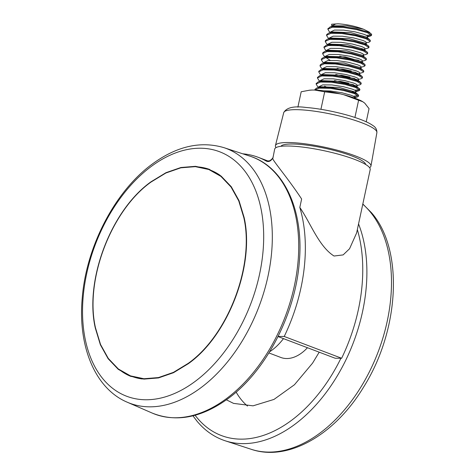<?xml version="1.0" encoding="UTF-8"?>
<svg xmlns="http://www.w3.org/2000/svg" width="476" height="476" viewBox="0 0 476 476"><rect width="100%" height="100%" fill="white"/><g stroke="black" fill="none" stroke-linecap="round" stroke-linejoin="round"><path stroke-width="0.71" d="M276.032 147.602A48.849 8.794 12.1 0 1 275.431 145.596A48.849 8.794 12.1 0 1 304.926 143.8A48.849 8.794 12.1 0 1 355.483 155.955A48.849 8.794 12.1 0 1 370.953 166.076A48.849 8.794 12.1 0 1 369.584 167.659M280.917 146.316A43.423 7.818 12.1 0 1 308.097 145.293A43.423 7.818 12.1 0 1 351.895 155.95A43.423 7.818 12.1 0 1 365.657 164.482M357.339 229.593A139.313 88.649 110.8 0 1 358.386 309.549A139.313 88.649 110.8 0 1 341.637 358.261L284.22 336.472L278.097 336.455M299.82 207.453C310.554 222.911 318.771 246.407 334.033 256.023L343.142 254.904L349.557 248.752L356.619 232.948L370.197 169.611A48.849 8.794 12.1 0 0 354.739 159.436A48.849 8.794 12.1 0 0 304.039 147.262A48.849 8.794 12.1 0 0 274.67 149.131L272.772 158.841C274.384 162.548 288.873 179.589 301.629 199.01L299.82 207.453A139.313 88.649 110.8 0 1 300.975 287.76A139.313 88.649 110.8 0 1 284.22 336.472M278.043 336.562L335.181 358.25L341.637 358.261M242.748 153.808A139.313 88.649 110.8 0 1 258.284 157.33A139.313 88.649 110.8 0 1 265.548 160.692L267.905 161.043M273.028 157.639C270.826 161.429 268.327 162.447 265.548 160.692M283.47 338.62A50.658 32.237 110.8 0 1 269.636 351.764M268.91 352.942L280.84 357.47A39.806 25.329 -69.2 0 0 307.448 347.724M226.397 399.822L233.561 403.386L253.036 405.838L273.98 399.423L294.454 384.739L312.565 363.14L319.2 352.186M236.144 392.111A99.508 63.32 -69.2 0 0 247.478 406.052M95.486 327.809C84.549 280.09 111.277 210.16 151.13 181.987L165.945 172.984L180.815 167.826L195.344 166.648L208.833 169.521L220.918 176.388L231.033 186.997L238.738 200.86L243.813 217.58C254.743 265.132 228.04 335.3 188.163 363.396L173.413 372.375L158.466 377.563L143.954 378.741L130.46 375.867L118.346 368.971L108.278 358.41L100.531 344.475L95.486 327.809M208.833 169.521L210.172 170.027A110.361 70.228 110.8 0 1 220.073 175.281M188.282 363.718L173.484 372.72L158.484 377.932L143.925 379.11L130.388 376.224L118.232 369.311L108.135 358.714L100.365 344.731L95.295 328.012C84.329 280.138 111.14 209.975 151.124 181.713L165.987 172.681L180.91 167.504L195.487 166.32L209.018 169.206L221.144 176.096L231.288 186.735L239.023 200.646L244.111 217.419C255.076 265.132 228.284 335.526 188.282 363.718M131.055 376.474A110.724 70.46 110.8 0 1 121.303 371.125M198.427 166.939A110.724 70.46 110.8 0 1 209.654 169.45M142.282 378.979A110.361 70.228 110.8 0 1 131.84 376.391L130.46 375.867M323.632 90.797L330.695 91.035L342.036 92.766L351.181 95.283L353.781 96.455L354.68 97.384L354.555 98.02M332.682 27.186L332.254 26.549M331.98 26.364L332.117 25.728L335.794 23.984L338.002 23.8C346.772 24.347 355.31 26.168 363.622 29.256L369.168 32.059L371.661 34.516L371.488 35.361L370.721 35.92L367.609 36.164M331.79 27.251L332.343 26.477M328.018 28.828L330.148 26.9L333.706 25.859L347.117 25.817L363.622 29.256M331.379 33.272L330.945 32.642M330.677 32.451L330.814 31.821L334.485 30.071L343.749 30.131L355.096 31.862L364.241 34.379L366.835 35.551L367.74 36.479L367.46 37.806M329.231 38.723L327.869 37.556L326.542 35.432L326.726 34.528L328.845 32.987L332.397 31.951L350.735 32.618L366.508 37.074L369.876 39.865L370.358 40.603L370.084 41.031M329.374 38.544L329.505 37.907L333.182 36.164L342.446 36.224L353.787 37.955L362.932 40.466L365.532 41.644L366.431 42.566L366.157 43.893M329.338 38.711L329.184 39.431L329.737 38.657M327.928 44.815L326.566 43.649L325.239 41.519L325.423 40.615L327.542 39.08L331.094 38.038L349.122 38.657L365.205 43.167L369.043 46.785L368.876 47.546L368.109 48.1L364.551 49.141M328.065 44.631L328.202 44L331.873 42.257L341.137 42.31L352.484 44.048L361.629 46.559L364.223 47.731L365.128 48.659L364.848 49.986M324.102 47.1L326.233 45.172L329.791 44.131L347.641 44.72L363.896 49.254L361.052 49.278M326.762 50.724L326.899 50.087L330.57 48.344L339.834 48.403L351.175 50.135L360.32 52.652L362.92 53.824L363.819 54.752L363.545 56.079M325.197 56.888L323.954 55.829L322.627 53.705L322.811 52.8L324.93 51.259L328.482 50.218L346.742 50.878L362.593 55.347L366.443 58.875L366.27 59.726L365.497 60.279L361.938 61.321M325.417 56.983L325.59 56.18L329.267 54.437L338.525 54.496L349.872 56.227L359.017 58.738L361.611 59.916L362.516 60.839L362.236 62.166M323.888 62.981L322.645 61.922L321.318 59.792L321.502 58.887L323.62 57.352L327.179 56.311L344.981 56.894L361.284 61.44L364.652 64.23L365.134 64.968L364.86 65.396M324.15 62.903L324.287 62.273L327.958 60.523L337.222 60.583L348.569 62.314L357.708 64.831L360.308 66.003L361.207 66.932L360.933 68.258M322.585 69.074L321.342 68.008L320.015 65.884L320.199 64.98L322.317 63.439L325.87 62.398L343.934 63.022L359.981 67.527L363.831 71.055L363.658 71.906L362.885 72.465L359.326 73.506M322.841 68.996L322.978 68.36L326.655 66.616L335.913 66.676L347.26 68.407L356.405 70.918L358.999 72.096L359.904 73.018L359.63 74.345M322.663 69.847L323.204 69.109M318.878 71.465L321.008 69.532L324.567 68.49L342.363 69.074L358.672 73.619L362.04 76.41L362.522 77.148L362.248 77.576M321.538 75.083L321.675 74.452L325.346 72.709L334.61 72.763L345.957 74.5L355.096 77.011L357.696 78.183L358.601 79.111L358.321 80.438M317.575 77.552L319.705 75.624L323.263 74.583L341.679 75.267L357.369 79.706L360.737 82.497L361.219 83.235L360.945 83.663M320.931 81.997L320.503 81.366M320.229 81.176L320.366 80.539L324.043 78.796L333.307 78.855L344.648 80.587L353.793 83.104L356.387 84.276L357.292 85.204L357.018 86.531M320.039 82.062L321.954 80.67L340.429 81.366L356.066 85.799L353.216 85.817M319.628 88.09L319.194 87.459M318.926 87.269L319.063 86.632L322.734 84.889L331.998 84.948L343.345 86.68L352.49 89.191L355.084 90.369L355.988 91.291L355.655 92.885L354.013 93.463M314.815 90.101L314.975 89.339L317.093 87.804L320.651 86.763L339.18 87.465L354.757 91.892L351.913 91.91M363.664 37.098L350.312 34.688M367.407 38.068L367.133 38.366M362.355 43.185L357.333 42.566M365.83 44.458L364.461 44.738M363.896 49.254L367.746 52.782L367.573 53.633L366.806 54.193L363.242 55.234M338.454 45.613L336.056 44.655M361.909 62.731L360.54 63.011M330.16 60.345L326.346 57.84M358.69 73.625L355.828 73.637M359.57 74.613L359.303 74.91M333.23 69.978L330.832 69.02M357.381 79.718L354.519 79.73M358.267 80.706L356.625 81.277M356.066 85.799L359.91 89.327L359.737 90.178L358.969 90.732L355.858 90.981M356.691 87.09L355.322 87.37M338.561 89.506L332.92 87.864M354.757 91.892L355.655 92.885M329.309 88.244L324.608 86.227M366.222 121.808L369.043 108.647L364.735 103.143L362.539 101.566A30.809 5.545 -167.9 0 0 343.761 94.724L340.269 93.855A30.809 5.545 -167.9 0 0 314.517 90.047L312.101 90.041A30.809 5.545 -167.9 0 0 309.549 90.202L301.195 91.761L297.893 107.159M340.269 93.855L324.68 91.809L320.949 109.212M324.68 91.809L314.517 90.047M312.101 90.041L308.978 90.267M362.783 101.709L358.606 100.252L354.912 117.471M358.606 100.252L343.761 94.724M331.843 26.543L331.635 24.228L338.002 23.8M314.826 90.059L319.14 88.143L330.094 88.322L343.511 90.488L354.322 93.576L358.44 96.182L357.666 96.824L354.549 97.068M320.092 88.048L319.253 87.566M318.664 87.34L317.421 86.281L316.118 84.008L320.449 82.05L331.397 82.235L344.814 84.401L355.626 87.489L359.737 90.178M321.395 81.955L320.556 81.473M319.973 81.253L318.73 80.188L317.427 77.921L321.752 75.958L332.706 76.142L346.123 78.308L356.935 81.396L361.052 83.996L360.278 84.645L356.714 85.686M353.46 84.621L346.272 83.484L334.497 80.533M321.276 75.16L320.033 74.101L318.73 71.828L323.061 69.871L334.009 70.049L347.426 72.215L358.238 75.309L362.361 77.909L361.582 78.552L358.023 79.593M354.769 78.534L347.581 77.392L335.8 74.44M324.007 69.776L323.168 69.294M320.033 65.742L324.364 63.778L335.318 63.962L348.735 66.128L359.541 69.216L363.658 71.906M356.072 72.441L348.884 71.305L337.103 68.348M321.342 59.649L325.673 57.691L336.621 57.87L350.038 60.035L360.85 63.124L364.973 65.73L364.194 66.372L360.63 67.413M322.645 53.556L326.976 51.598L337.93 51.783L351.347 53.943L362.153 57.037L366.27 59.726M358.69 60.262L351.496 59.125L339.721 56.168M326.5 50.801L325.257 49.736L323.954 47.469L328.285 45.506L339.233 45.69L352.651 47.856L363.462 50.944L367.573 53.633M329.231 45.416L328.392 44.934M325.257 41.376L329.588 39.419L340.536 39.597L353.96 41.763L364.765 44.857L368.876 47.546M326.566 35.289L330.891 33.326L341.845 33.51L355.263 35.676L366.074 38.764L370.191 41.364L369.418 42.013L365.854 43.054M331.843 33.231L331.004 32.755M330.415 32.529L329.172 31.47L327.869 29.197L332.2 27.239L343.148 27.418L356.566 29.583L367.377 32.671L371.488 35.361M317.093 87.804L319.307 87.382L330.255 87.56L343.672 89.726L354.483 92.814L358.125 94.682L358.595 95.503L353.418 96.253M321.562 87.965L320.253 87.286M316.266 83.645L318.396 81.711L320.61 81.289L331.564 81.473L344.981 83.639L355.792 86.727L359.428 88.59M359.636 89.756L354.727 90.166M322.865 81.872L321.562 81.194M319.705 75.624L321.919 75.196L332.867 75.381L346.284 77.546L357.095 80.634L360.737 82.497M348.64 83.133L340.31 81.348M321.008 69.532L323.222 69.109L334.176 69.288L347.593 71.454L358.398 74.548L362.04 76.41M349.943 77.041L341.619 75.256M325.477 69.692L324.174 69.014M322.317 63.439L324.531 63.016L335.479 63.201L348.896 65.367L359.707 68.455L363.343 70.317M351.252 70.954L342.922 69.163M323.62 57.352L325.834 56.93L336.788 57.108L350.205 59.274L361.01 62.362L364.652 64.23M324.93 51.259L327.143 50.837L338.091 51.021L351.508 53.187L362.319 56.275L365.955 58.137M326.233 45.172L328.446 44.744L339.394 44.928L352.817 47.094L363.622 50.182L367.264 52.045M330.701 45.333L329.392 44.655M327.542 39.08L329.749 38.657L340.703 38.836L354.12 41.001L364.931 44.095L368.567 45.958M328.845 32.987L331.058 32.564L342.006 32.749L355.423 34.915L366.234 38.003L369.876 39.865M330.148 26.9L332.361 26.477L343.315 26.656L356.732 28.822L367.543 31.91L371.179 33.778M371.387 34.944L366.478 35.349M283.72 112.663C286.439 107.528 293.972 105.809 306.318 107.499C322.597 108.718 346.171 113.919 360.671 119.506C366.026 121.523 370.12 123.54 372.934 125.557C375.653 127.187 376.974 129.549 376.891 132.637A47.642 8.58 -167.9 0 0 361.802 122.772A47.642 8.58 -167.9 0 0 312.488 110.914A47.642 8.58 -167.9 0 0 283.72 112.663L275.431 145.596M195.112 415.256A133.881 85.21 -69.2 0 0 197.1 417.779A133.881 85.21 -69.2 0 0 340.929 358.261M362.825 204.002L371.679 212.933C404.035 250.186 399.346 330.356 363.664 386.988C335.11 434.582 288.277 461.994 251.161 449.279A136.207 86.691 -69.2 0 0 369.501 371.589A136.207 86.691 -69.2 0 0 370.173 211.82A136.207 86.691 -69.2 0 0 362.783 204.204M251.161 449.279L225.231 440.8A137.499 87.513 -69.2 0 0 336.008 377.98A137.499 87.513 -69.2 0 0 358.553 223.928M226.552 398.537A137.499 87.459 110.8 0 1 152.207 413.073C176.245 422.658 201.574 417.803 228.2 398.507C265.882 371.167 295.412 314.285 299.315 261.895C304.051 210.707 284.172 166.761 249.858 156.134A137.499 87.459 110.8 0 1 297.893 263.24A137.499 87.459 110.8 0 1 226.552 398.537M127.181 402.184C95.033 388.594 77.814 346.201 82.217 298.262C86.132 246.776 114.99 191.168 152.219 164.107C176.596 146.233 200.497 140.747 223.916 147.649A136.207 86.638 110.8 0 1 271.504 253.756A136.207 86.638 110.8 0 1 200.83 387.785A136.207 86.638 110.8 0 1 127.181 402.184L152.207 413.073M195.053 381.472A130.781 83.181 110.8 0 1 85.228 339.305A130.781 83.181 110.8 0 1 151.178 166.511A130.781 83.181 110.8 0 1 260.997 208.684A130.781 83.181 110.8 0 1 195.053 381.472M268.095 161.055L258.284 157.33M376.891 132.637L370.953 166.076M272.974 157.044C273.343 157.621 272.302 158.847 269.856 160.727L267.714 161.019M192.958 415.822L196.921 421.076C204.817 430.584 214.254 437.158 225.231 440.8M223.916 147.649L249.858 156.134M358.434 96.265L358.595 95.503M316.118 84.008L316.284 83.252M317.427 77.921L317.587 77.16M361.046 84.085L361.207 83.324M318.73 71.828L318.89 71.067M362.349 77.999L362.516 77.237M364.961 65.813L365.128 65.051M323.954 47.469L324.114 46.707M370.185 41.454L370.346 40.692M327.869 29.197L328.035 28.435M367.163 36.961L370.721 35.92M355.411 91.773L358.969 90.732M354.102 97.866L357.666 96.824M358.125 94.682L355.304 92.267M318.396 81.711L321.954 80.67"/></g></svg>
